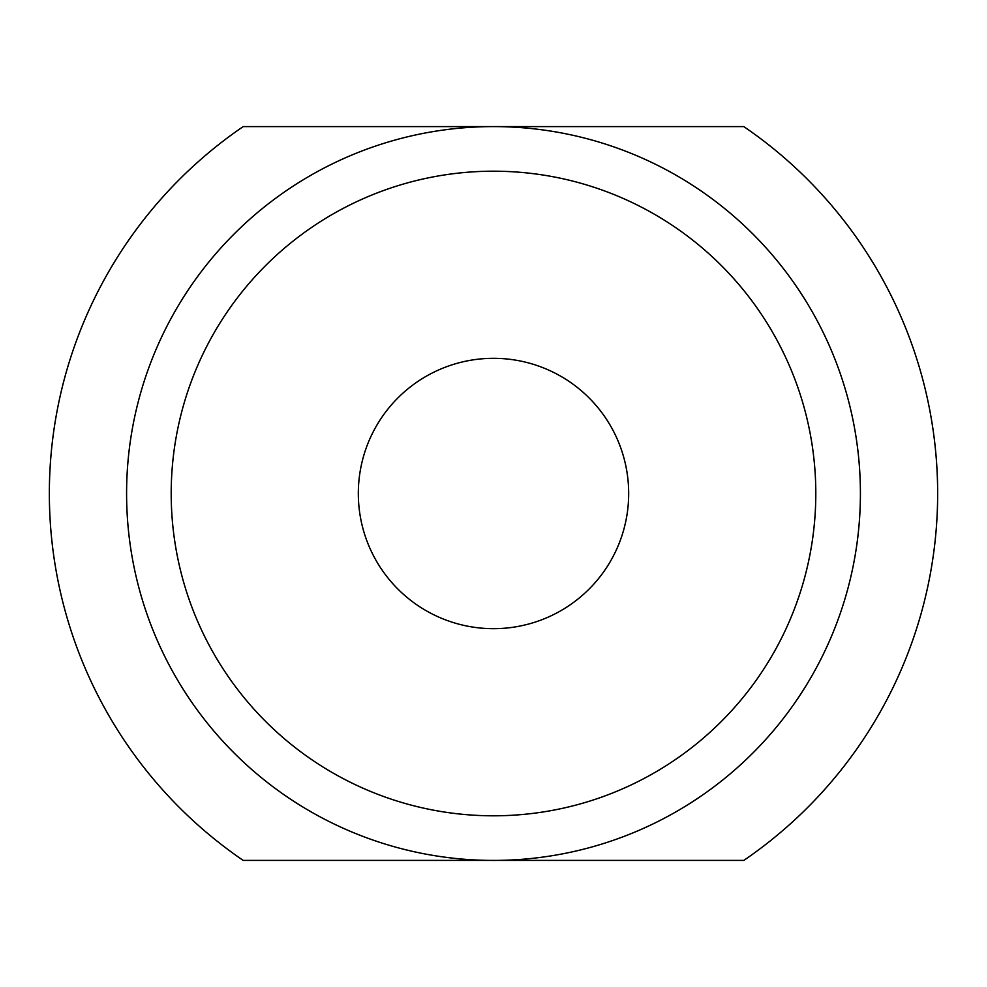 <?xml version="1.0" encoding="UTF-8"?>
<svg xmlns="http://www.w3.org/2000/svg" width="987" height="987" viewBox="0 0 987 987"><rect width="100%" height="100%" fill="white"/><g stroke="black" fill="none" stroke-linecap="round" stroke-linejoin="round"><path stroke-width="1.48" d="M243.197 126.595L743.803 126.595A444.15 444.15 0 0 1 743.803 860.405L243.197 860.405A444.15 444.15 0 0 1 243.197 126.595M493.5 171.195A322.305 322.305 0 0 1 772.624 654.652A322.305 322.305 0 0 1 214.376 654.652A322.305 322.305 0 0 1 493.5 171.195M493.5 358.318A135.182 135.182 0 0 1 610.571 561.085A135.182 135.182 0 0 1 376.429 561.085A135.182 135.182 0 0 1 493.5 358.318M493.5 126.595A366.905 366.905 0 0 1 811.252 676.959A366.905 366.905 0 0 1 175.748 676.959A366.905 366.905 0 0 1 493.5 126.595"/></g></svg>
